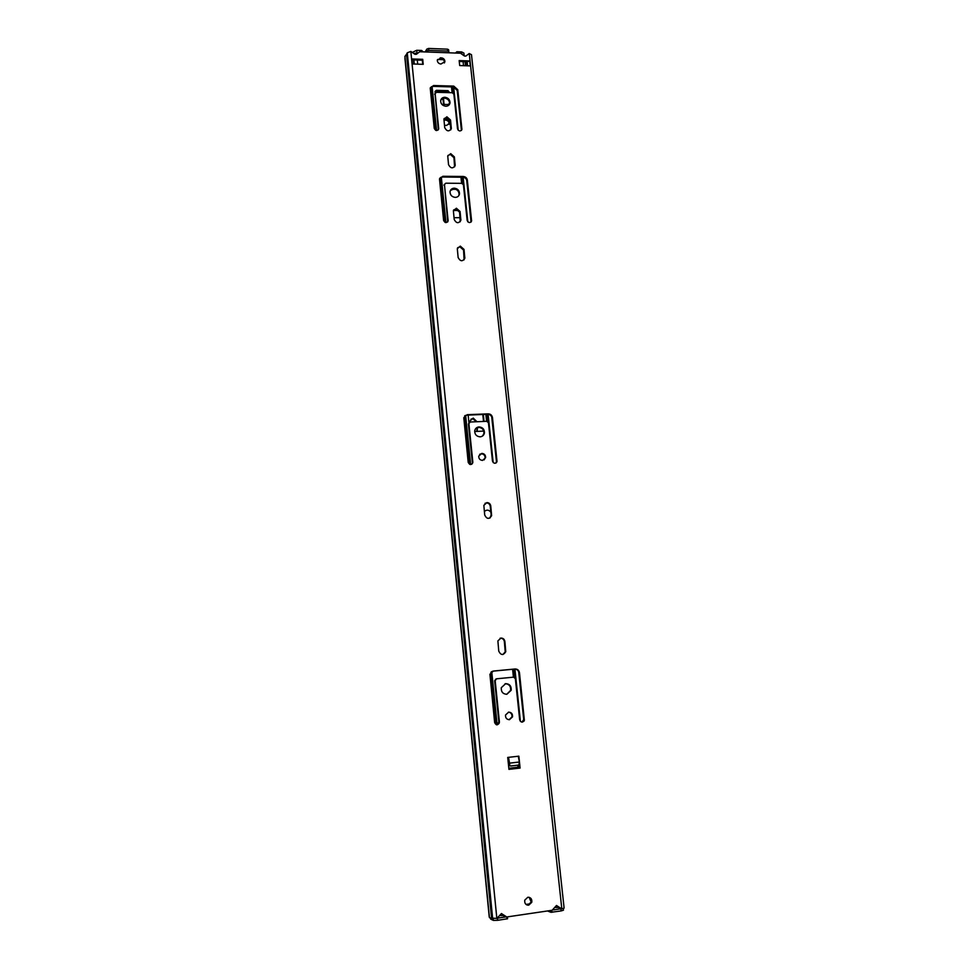 <?xml version="1.0" encoding="UTF-8"?>
<svg xmlns="http://www.w3.org/2000/svg" width="969" height="969" viewBox="0 0 969 969"><rect width="100%" height="100%" fill="white"/><g stroke="black" fill="none" stroke-linecap="round" stroke-linejoin="round"><path stroke-width="1.45" d="M528.686 905.191L531.763 902.321C532.138 899.075 530.83 897.379 527.863 897.233L524.762 900.128C524.411 903.374 525.719 905.058 528.686 905.191M529.171 897.306L531.169 902.103L528.093 904.961L526.712 904.876M500.973 638.062L497.884 640.897L498.756 651.144C500.888 655.359 503.214 655.553 505.77 651.713L504.885 641.454C504.437 639.225 503.129 638.099 500.973 638.062M500.065 638.268L500.44 638.22C502.596 638.256 503.904 639.383 504.352 641.599L505.224 651.846L502.911 654.511M509.44 719.688L512.528 716.842C512.734 713.887 511.45 712.324 508.652 712.13L505.552 715.001C505.358 717.944 506.654 719.507 509.44 719.688M508.41 712.167C511.026 712.53 512.213 714.105 511.971 716.89L509.064 719.713M506.811 694.301L511.196 690.267C511.475 686.125 509.633 683.908 505.697 683.629L501.288 687.699C501.046 691.842 502.887 694.034 506.811 694.301M505.091 683.726L505.152 683.726C509.088 684.005 510.917 686.209 510.639 690.352L506.726 694.313M486.922 502.596L483.846 505.346L484.718 515.084C486.862 519.214 489.163 519.42 491.622 515.69L490.762 505.939C490.326 503.795 489.042 502.681 486.922 502.596M485.021 503.323L486.414 502.923C488.546 503.02 489.817 504.134 490.253 506.278L491.162 514.975L489.854 518.088M482.55 460.408L485.602 457.695C485.663 455.091 484.403 453.649 481.811 453.383L478.759 456.108C478.698 458.712 479.958 460.154 482.55 460.408M479.667 454.328L481.327 453.795C483.906 454.049 485.166 455.491 485.094 458.095L484.161 459.887M480.103 436.837C482.441 436.583 483.882 435.311 484.427 433.01C484.512 429.34 482.732 427.305 479.074 426.917C476.712 427.172 475.258 428.455 474.725 430.769C474.665 434.439 476.457 436.45 480.103 436.837M475.936 428.322L478.589 427.353C482.235 427.741 484.015 429.776 483.931 433.446L482.659 435.929M450.718 153.647L447.739 156.106L448.538 164.657C450.706 168.594 452.923 168.86 455.188 165.469L454.376 156.893L450.718 153.647M447.884 155.512L450.294 154.422L453.94 157.668L454.594 166.862M446.903 116.801L443.923 119.223L444.723 127.666C446.891 131.578 449.095 131.845 451.336 128.502L450.537 120.047L446.903 116.801M444.032 118.739L446.479 117.624L450.113 120.859L450.791 129.834M460.311 246.126L457.307 248.67L458.131 257.524C460.299 261.509 462.54 261.763 464.841 258.275L464.018 249.408L460.311 246.126M457.574 247.785L459.863 246.792L463.57 250.075L464.09 259.862M456.387 208.238L453.383 210.757L454.207 219.491C456.375 223.451 458.603 223.706 460.893 220.254L460.069 211.508L456.387 208.238M453.601 209.994L455.951 208.953L459.621 212.223L460.202 221.756M455.26 197.397C457.622 197.252 459.04 196.077 459.512 193.861C459.476 190.554 457.743 188.652 454.304 188.168C451.929 188.301 450.5 189.488 450.04 191.717C450.088 195.023 451.833 196.913 455.26 197.397M450.379 190.554L453.867 188.894C457.307 189.391 459.04 191.281 459.064 194.587L458.712 195.786M445.813 106.251C448.175 106.154 449.58 105.015 450.016 102.847C449.955 99.662 448.247 97.796 444.88 97.275C442.494 97.372 441.089 98.511 440.653 100.703C440.725 103.889 442.445 105.73 445.813 106.251M440.847 99.88L444.456 98.111C447.823 98.644 449.531 100.497 449.592 103.683L449.386 104.519M556.497 905.482L552.124 910.279L506.763 916.977L501.433 913.561L496.927 918.43L491.586 918.115L406.52 54.325L407.271 52.81L410.844 51.418L414.889 54.264L416.319 54.312L419.747 51.745L460.541 53.222L464.454 56.032L465.847 56.081L469.19 53.537L471.479 54.676L564.115 908.135L561.729 908.861L556.497 905.482L559.561 908.547M489.212 916.71L405.066 58.164M491.586 918.115L489.466 917.643L404.897 56.444L406.52 54.325M507.72 757.431L508.943 769.362L520.099 768.066L518.851 756.171L507.72 757.431M411.958 58.952L412.455 63.966L423.211 64.329L422.714 59.315L411.958 58.952L413.618 59.908L422.314 60.211L422.738 64.305M499.41 722.026L495.171 680.626L496.588 678.797L513.606 677.161L515.351 678.663L519.687 719.882C521.08 722.692 522.63 722.826 524.362 720.282L519.481 672.74C518.972 670.257 517.531 668.998 515.12 668.973L493.403 671.045L489.926 674.254L494.638 722.535C496.055 725.381 497.63 725.502 499.362 722.874L498.878 722.062L496.915 724.824M472.824 462.068L468.887 423.623L470.268 422.012L486.765 421.321L488.449 422.799L492.47 461.087C493.899 463.812 495.413 463.957 497.024 461.523L492.47 417.53C491.986 415.216 490.593 413.981 488.267 413.848L467.203 414.684L463.788 417.712L468.197 462.31C469.65 465.059 471.176 465.193 472.799 462.71L471.77 464.236M438.691 128.465L435.129 93.654L436.462 92.297L452.281 92.733L453.88 94.175L457.525 128.853C458.967 131.445 460.42 131.627 461.922 129.41L457.768 89.693L453.758 86.108L433.567 85.514L430.248 88.203L434.257 128.38C435.711 130.997 437.189 131.166 438.691 128.913L438.242 129.907M448.102 220.423L444.444 184.631L445.776 183.202L461.789 183.347L463.412 184.788L467.167 220.447C468.596 223.076 470.074 223.245 471.6 220.968L467.337 180.101C466.888 177.933 465.532 176.721 463.279 176.479L442.845 176.273L439.502 179.059L443.608 220.423C445.074 223.076 446.564 223.245 448.09 220.92L447.569 222.01M459.694 65.553L470.231 65.904L469.699 60.95L459.161 60.587L459.694 65.553M441.295 57.825L437.31 60.163C437.382 62.355 438.582 63.651 440.919 64.027L444.892 61.701C444.832 59.497 443.632 58.213 441.295 57.825L440.883 58.709C443.221 59.097 444.42 60.381 444.468 62.585L444.408 62.937M508.507 757.346L509.549 763.136L519.384 762.009L518.318 756.474M519.202 764.941L519.529 768.042L508.931 769.277M496.055 678.906L494.65 680.722L498.878 722.062M492.724 671.166L514.575 669.094C516.974 669.119 518.415 670.366 518.924 672.849L523.841 719.422L521.952 722.159M469.117 422.641L468.415 424.071L472.339 462.467M464.611 415.931L466.731 415.144L487.77 414.296C490.096 414.429 491.489 415.665 491.961 417.978L496.54 461.244L495.946 463.049M435.069 93.521L438.279 129.277M430.345 87.707L433.167 86.374L453.335 86.956L457.332 90.541L461.438 130.427L457.114 89.632M444.456 184.255L447.666 221.126M439.696 178.296L442.421 177.024L462.831 177.23C465.084 177.472 466.428 178.671 466.888 180.84L471.031 222.083M459.258 61.483L467.264 61.762L469.699 60.95M437.382 59.824L440.883 58.709M501.542 913.561L504.352 916.565M422.314 60.211L422.714 59.315M465.98 64.959L467.264 61.762M414.453 53.404L416.864 53.041M463.969 55.112L464.393 55.887M483.519 421.454L482.792 414.49M435.057 91.486L447.605 91.498L449.095 92.503M468.148 415.083L468.948 422.993M484.052 421.442L483.325 414.478M474.665 431.496L483.773 431.084M449.689 92.661L448.029 90.662L436.377 90.335L435.057 91.401L435.202 93.097M443.233 59.654L437.685 59.46M470.898 419.226L472.666 418.62L476.397 421.757M470.207 422.012L470.195 420.764L473.223 418.099L477.002 421.733M477.596 427.499L477.075 431.399M444.48 125.352L446.685 125.401L449.616 123.027C449.58 120.798 448.393 119.502 446.043 119.139L443.947 119.09M444.008 104.446L443.511 98.184M477.002 427.704L476.833 431.399M443.935 120.047L445.558 120.083C447.896 120.435 449.095 121.731 449.132 123.959L449.035 124.383M442.942 98.317L443.572 104.434M448.502 52.786L448.829 51.648L447.69 51.066L428.782 50.376L427.026 51.006L426.832 49.092L425.137 51.938M426.832 49.092L428.589 48.45L447.496 49.153L448.623 49.734L448.78 51.502M427.026 51.006L426.445 51.987M454.013 217.686L460.19 217.686L454.013 217.686M458.943 210.491L453.431 210.491M452.826 189.003L454.933 189.028M451.929 189.306L455.89 189.33M444.371 118.363L448.744 118.46M444.068 118.69L449.132 118.812M449.895 103.453L447.666 104.531L441.888 104.386M527.475 905.143L528.262 905.034M530.225 903.811L526.022 904.428M507.368 916.892L507.586 918.745L497.654 920.32L493.391 920.405L490.617 919.048L490.52 918.043M519.42 767.085L508.834 768.284M557.793 907.517L555.479 907.469M508.834 768.26L517.41 767.266L518.803 765.062M508.531 765.401L510.409 765.982M560.881 908.886L561.099 910.933L550.937 912.301L547.509 910.969M560.542 908.849L553.275 909.927M561.099 910.933L563.449 910.194L563.28 908.559M519.384 762.009L518.887 765.05L510.663 766.007L508.507 765.159M509.549 763.136L509.755 765.231M502.79 915.572L500.404 915.548M505.552 916.965L498.102 918.067M490.326 918.018L490.617 919.048M491.622 918.115L491.78 919.714M455.527 53.041L456.823 51.745L461.644 51.926L463.885 53.065L464.115 55.233M413.012 52.047L416.743 50.279L421.648 50.461L423.247 51.866M489.963 518.027L491.15 515.98M490.871 512.201C488.812 509.718 486.644 509.488 484.343 511.535M469.262 53.537L561.814 908.849M410.844 51.418L496.843 918.442M406.738 54.119L491.852 918.152M407.271 52.81L492.652 918.515M465.508 61.701L465.859 64.669M404.945 58.455L489.236 916.965M556.715 905.797L557.345 906.027M439.865 58.673L440.277 57.789M460.457 220.193L460.905 219.491M459.621 212.223L460.069 211.508M464.405 258.129L464.866 257.488M463.57 250.075L464.018 249.408M442.421 177.024L442.845 176.273M462.831 177.23L463.279 176.479M466.888 180.84L467.337 180.101M471.152 221.138L471.612 220.447M444.02 185.37L444.444 184.631M450.912 128.611L451.348 127.811M450.113 120.859L450.537 120.047M454.764 165.505L455.2 164.742M453.94 157.668L454.376 156.893M433.167 86.374L433.567 85.514M453.335 86.956L453.758 86.108M457.332 90.541L457.768 89.693M461.486 129.737L461.922 128.938M434.73 94.502L435.129 93.654M465.919 64.366L466.077 65.771M467.591 65.819L467.167 61.907M417.3 60.03L417.712 64.148M431.302 86.835L435.723 130.33M440.532 177.533L445.098 222.398M464.793 415.798L469.735 464.369M490.908 672.304L496.237 724.679M431.568 86.689L436.026 130.44M440.798 177.388L445.401 222.507M465.072 415.616L470.038 464.466M491.186 672.026L496.552 724.776M432.089 86.495L436.583 130.549M441.331 177.17L445.97 222.604M465.617 415.362L470.631 464.539M491.731 671.602L497.158 724.824M466.658 179.907L471.116 221.998M491.731 416.985L496.552 462.552M518.669 671.783L523.793 720.27M524.362 720.282L523.902 721.251M453.649 86.98L458.204 130.234M463.146 177.242L467.845 221.865M488.097 414.296L493.185 462.576M514.914 669.07L520.426 721.457M463.097 61.616L463.533 65.686M451.493 86.907L452.111 92.733M460.978 177.206L461.619 183.347M485.857 414.369L486.583 421.333M512.601 669.276L513.425 677.174M452.293 86.931L452.923 92.891M461.777 177.218L462.443 183.492M486.692 414.344L487.431 421.442M513.461 669.191L514.309 677.258M435.965 91.171L436.377 90.335M447.605 91.498L448.029 90.662M428.589 48.45L428.782 50.376M447.69 51.066L447.496 49.153M444.068 103.526L443.608 104.434M446.043 119.139L445.558 120.083M506.763 916.977L506.957 918.951M517.41 767.266L518.887 767.254M550.743 910.485L550.937 912.301M552.015 912.277L551.809 910.327M497.654 920.32L497.46 918.321M493.221 918.636L493.391 920.405M461.813 53.477L461.644 51.926M416.743 50.279L416.997 52.871M459.064 194.587L459.512 193.861M449.592 103.683L450.016 102.847M444.468 62.585L444.892 61.701M460.445 220.944L460.893 220.254M464.393 258.917L464.841 258.275M447.666 221.61L448.09 220.92M471.14 221.659L471.6 220.968M444.02 185.055L444.444 184.316M450.912 129.301L451.336 128.502M454.752 166.232L455.188 165.469M438.279 129.725L438.691 128.913M461.474 130.209L461.922 129.41M434.73 94.211L435.142 93.363M413.63 59.787L414.042 64.015M413.836 59.921L414.248 64.027M465.023 61.677L465.459 65.747M448.623 49.734L448.829 51.648M449.616 123.027L449.132 123.959M507.586 918.745L507.405 916.88"/></g></svg>
